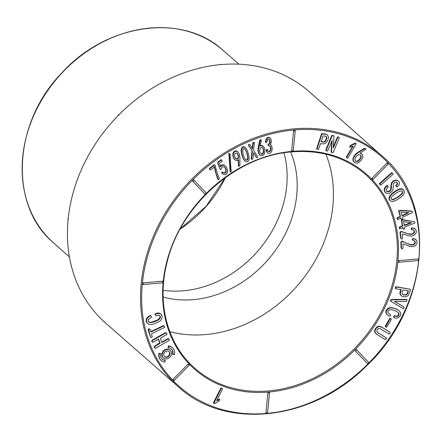 <?xml version="1.0" encoding="UTF-8"?>
<svg xmlns="http://www.w3.org/2000/svg" width="442" height="442" viewBox="0 0 442 442"><rect width="100%" height="100%" fill="white"/><g stroke="black" fill="none" stroke-linecap="round" stroke-linejoin="round"><path stroke-width="0.66" d="M161.081 314.129L159.789 313.256L158.347 312.997L156.44 313.234L154.81 314.196L155.993 315.726L158.081 315.234L159.391 315.406L160.142 315.964L160.363 317.671L159.07 319.489L157.706 320.395L153.556 322.063L150.302 322.616L149.285 322.4L148.203 321.212L148.413 319.538L151.208 317.494L151.512 316.411L150.821 315.71L149.39 316.395L147.341 318.234L146.44 320.389L146.727 322.516L147.274 323.345L149.136 324.378L150.451 324.55L153.844 324.025L159.44 321.494L160.628 320.428L161.965 318.141L162.186 317.013L161.733 314.903L160.148 313.571L156.799 313.549L155.17 314.511L155.993 315.726M150.821 315.71L150.462 315.395L147.871 316.925L146.379 318.991L146.081 321.168L147.274 323.345M159.783 315.649L160.092 316.455L159.551 318.262L157.346 320.08L151.357 322.196L149.943 322.301L148.225 321.616M164.01 325.859L150.899 331.992L150.12 329.312L149.523 329.075L148.589 329.511L150.595 337.428L151.319 337.406L152.252 336.97L151.578 334.329L151.805 333.616L164.662 327.389L163.65 325.539L150.54 331.677M150.12 329.312L149.164 328.754L148.23 329.196L148.153 329.959L150.595 337.428M168.894 338.981L167.717 339.185L162.021 342.439L160.352 338.544L161.313 337.611L167.01 334.356L166.468 333.025L165.297 333.218L152.479 340.539L152.092 341.627L152.844 342.445L158.545 339.191L160.214 343.08L154.982 346.456L154.485 347.517L155.192 348.445L169.435 340.312L168.535 338.66L167.358 338.87L161.662 342.125M158.186 338.876L159.855 342.765L154.623 346.141L154.125 347.202L155.192 348.445M166.468 333.025L166.109 332.704L164.938 332.903L152.12 340.224L151.733 341.312L152.844 342.445M170.231 350.296L169.872 349.981A5.133 4.254 131.3 0 0 164.982 349.683A5.133 4.254 131.3 0 0 161.849 354.241A5.133 4.254 131.3 0 0 163.092 357.688L163.452 358.003A5.133 4.254 131.3 0 0 170.037 356.959A5.133 4.254 131.3 0 0 170.231 350.296A5.133 4.254 131.3 0 0 165.341 349.998A5.133 4.254 131.3 0 0 162.208 354.556A5.133 4.254 131.3 0 0 163.452 358.003M173.087 379.302L174.187 380.418A0.856 0.856 0 0 1 173.015 380.457A0.856 0.707 -48.7 0 1 173.087 379.302L188.115 364.114A0.856 0.707 -48.7 0 1 189.209 364.02A129.976 107.754 -48.7 0 1 163.126 282.432M143.169 282.863A0.856 0.359 85 0 1 143.462 283.803A0.856 0.359 85 0 1 143.169 284.51A0.856 0.359 85 0 1 143.015 284.449A0.856 0.707 -48.7 0 1 143.169 282.863L162.485 281.184A0.856 0.707 -48.7 0 1 162.971 281.333A0.856 0.856 0 0 1 162.479 282.825A0.856 0.359 -95 0 0 162.772 282.118A0.856 0.359 -95 0 0 162.485 281.184M171.176 348.86A6.84 5.674 -48.7 0 1 172.485 354.296L174.347 354.727A8.553 7.089 131.3 0 0 172.49 347.727A8.553 7.089 131.3 0 0 168.816 346.224L168.424 347.81A6.84 5.674 -48.7 0 1 171.358 349.014A6.84 5.674 -48.7 0 1 172.844 354.611M172.49 347.727L172.131 347.412A8.553 7.089 131.3 0 0 168.457 345.909L168.065 347.495L168.424 347.81M162.148 359.125A6.84 5.674 131.3 0 0 164.905 360.175L165.264 360.49L164.866 362.075A8.553 7.089 -48.7 0 1 161.197 360.573A8.553 7.089 -48.7 0 1 159.335 353.578L160.838 353.694A6.84 5.674 131.3 0 0 162.325 359.291A6.84 5.674 131.3 0 0 165.264 360.49M161.197 360.573L160.838 360.258A8.553 7.089 -48.7 0 1 158.976 353.263L160.838 353.694M214.199 166.512L217.061 177.148L217.972 179.424L218.331 179.739L219.028 179.347L219.326 178.695L217.287 173.347L215.027 165.148L214.453 165.004L209.9 168.551L209.69 169.181L210.132 169.861L210.768 169.783L214.558 166.827L216.11 173.518L218.331 179.739M215.027 165.148L214.094 164.689L209.541 168.231L209.331 168.866L210.132 169.861M224.077 166.767L225.437 168.629L225.923 170.943L225.564 172.093L224.514 172.877L221.713 172.01L221.845 173.12L223.094 174.242L225.193 174.761L227.017 173.529L227.696 171.231L226.724 167.888L225.525 166.236L223.696 165.054L221.409 165.639L220.536 166.833L219.414 163.855L219.939 162.916L222.088 161.418L222.182 160.534L221.508 159.982L218.293 162.225L218.077 163.534L220.282 169.629L221.232 169.032L221.481 167.783L222.332 166.833L223.414 166.606L224.437 167.082L225.796 168.943L226.282 171.258L225.923 172.408L224.873 173.192L222.072 172.33L222.204 173.435L223.094 174.242M222.182 160.534L221.149 159.661L217.934 161.905L217.718 163.22L220.282 169.629M224.702 165.512L223.337 164.739L222.149 164.783L221.05 165.325L220.177 166.518M229.956 153.882L228.884 153.435L230.094 171.496L231.166 171.944L230.033 154.612L229.956 153.882L229.243 153.75L230.453 171.811M238.266 159.639L238.442 166.043L238.802 166.358L239.564 165.938L239.923 165.081L239.918 157.634L239.332 154.087L237.912 151.882L236.056 151.131L234.47 151.739L233.299 153.661L233.172 155.529L233.669 157.733L235.155 160.103L237.133 160.717L238.625 159.954L238.802 166.358M237.912 151.882L236.321 150.904L235.111 150.877L233.619 151.949L232.94 153.346L232.812 155.208L233.31 157.418L235.155 160.103M245.409 147.656L243.813 146.689L242.553 147.015L241.404 148.75L241.122 151.037L241.757 154.7L243.233 158.783L245.188 161.302L246.929 161.96L248.437 161.048L249.122 158.965L248.929 156.032L247.492 150.998L246.089 148.368L244.172 147.004L242.409 147.777L241.597 149.777L241.603 152.634L242.597 156.634L243.592 159.098L245.188 161.302M253.509 152.849L256.316 157.313L256.675 157.634L257.907 157.125L253.636 150.324L254.388 142.589L253.167 143.07L252.481 148.832L250.034 144.838L249.039 144.766L248.802 145.523L252.012 150.391L252.343 151.495L251.581 159.236L252.272 159.44L252.923 158.529L253.564 152.678L256.675 157.634M250.034 144.838L248.68 144.451L248.443 145.203L251.653 150.076L251.984 151.181L251.222 158.916L251.581 159.236M254.388 142.589L254.028 142.274L252.807 142.755L252.122 148.518M261.194 139.948L260.835 139.633L260.04 139.91L259.714 140.606L258.437 146.368L257.968 149.617L258.471 152.965L260.078 155.357L262.084 155.816L264.034 154.473L264.824 152.076L264.642 148.86L263.846 146.855L262.078 145.65L260.139 146.092L261.41 140.324L261.194 139.948L260.399 140.225L258.327 149.932L258.83 153.28L260.078 155.357M263.371 146.319L261.719 145.335L260.194 145.777L260.553 146.092M267.338 149.595L266.979 149.28L266.034 150.081L266.454 151.352L268.3 153.297L269.449 153.435L270.587 152.915L271.504 151.766L272.189 149.241L271.902 146.578L270.526 144.838L271.371 141.247L270.94 139.053L269.824 137.788L268.244 137.738L267.404 138.191L266.288 139.954L265.758 142.368L266.764 142.501L267.504 139.981L268.073 139.429L269.261 139.379L269.885 140.064L270.145 142.495L268.277 145.241L270.521 146.783L270.99 149.015L270.217 151.269L269.266 151.739L268.371 151.413L267.338 149.595L266.393 150.396L267.388 152.6M269.504 145.849L270.537 147.501L270.449 149.821L269.858 150.954L268.907 151.424L268.012 151.098M268.902 139.064L269.83 140.932L269.366 143.241L267.918 144.926L268.841 145.915M270.46 138.274L268.714 137.285L267.045 137.876L265.929 139.639L265.399 142.053L265.758 142.368M271.388 145.584L270.167 144.523M292.344 151.33A0.856 0.707 -48.7 0 1 291.654 150.606L293.593 130.799A0.856 0.707 -48.7 0 1 294.444 129.942A153.076 126.898 131.3 0 0 192.635 179.971A0.856 0.707 -48.7 0 1 193.729 179.877A0.856 0.475 136.2 0 1 193.745 179.888A0.856 0.475 136.2 0 1 193.469 180.811A0.856 0.475 136.2 0 1 192.524 181.087A0.856 0.707 -48.7 0 1 192.635 179.971A153.076 126.898 131.3 0 0 142.324 283.725L142.324 283.725A153.076 126.898 131.3 0 0 172.977 380.424L172.977 380.424A153.076 126.898 131.3 0 0 266.449 413.441M193.756 179.911L206.005 192.69A0.856 0.475 -43.8 0 1 206.022 192.706A0.856 0.475 -43.8 0 1 205.751 193.624A0.856 0.475 -43.8 0 1 204.806 193.905L192.524 181.087M327.467 135.009L325.748 134.036L321.577 133.644L316.627 148.838L318.356 149.628L320.538 143.639L323.754 143.893L325.235 143.462L327.141 141.678L328.025 139.821L328.434 136.981L327.467 135.009L326.108 134.351L321.936 133.965L316.986 149.153M331.76 141.142L331.102 152.054L333.019 152.772L339.362 137.777L338.351 137.059L337.417 138.169L333.274 148.031L333.997 135.926L332.445 135.523L331.644 136.954L326.102 150.518L327.108 151.236L328.041 150.131L332.185 140.263L331.461 152.368M333.997 135.926L332.086 135.202L331.285 136.639L325.743 150.203L326.102 150.518M339.362 137.777L337.992 136.744L337.058 137.849L333.345 146.838M356.18 143.661L355.141 143.086L350.523 145.319L349.622 146.849L349.981 147.164L353.202 146.098L346.71 157.346L346.661 157.96L347.904 158.098L356.18 143.661L355.501 143.401L350.882 145.633L349.981 147.164M352.987 146.639L352.644 146.335L346.351 157.032L346.661 157.96M366.087 149.158L364.307 148.285L357.727 152.418L355.141 154.573L353.141 157.932L352.998 160.628L355.036 162.833L356.755 163.231L358.429 162.706L361.108 160.396L362.672 157.385L362.749 155.777L362.048 154.136L360.064 153.186L366.087 149.158L364.667 148.606L358.086 152.733L355.501 154.888L353.898 157.297L353.246 159.203L353.357 160.943L354.28 162.33M362.048 154.136L360.274 153.054M371.993 178.231L373.092 179.347A0.856 0.856 0 0 1 371.921 179.386A0.856 0.707 -48.7 0 1 371.993 178.231L387.021 163.043A0.856 0.707 -48.7 0 1 388.109 162.943A153.076 126.898 131.3 0 0 294.444 129.942L294.444 129.942A0.856 0.707 -48.7 0 1 294.93 130.092A0.856 0.856 0 0 1 295.217 130.815A0.856 0.315 -174.4 0 1 294.532 131.059A0.856 0.315 -174.4 0 1 293.593 130.799M392.468 173.049L391.64 172.684L379.159 183.789L380.783 185.148L393.264 174.043L392.468 173.049L391.999 173.004L379.518 184.11L380.308 185.099M387.562 185.728L387.203 185.413L386.104 186.104L385.181 187.11L384.192 189.397L384.22 190.541L385.369 192.574L387.7 193.684L390.203 192.961L392.518 190.734L393.104 189.187L393.347 184.099L394.485 182.612L396.038 182.021L397.071 182.474L397.557 183.629L397.087 184.983L396.021 186.065L396.673 187.077L397.607 186.811L399.198 184.463L399.424 183.165L399.071 181.9L398.176 180.806L396.828 180.308L395.176 180.458L393.474 181.342L392.054 182.833L391.397 184.773L391.352 188.701L390.319 190.883L388.485 191.845L386.861 191.331L386.369 190.403L386.452 189.204L388.242 186.784L387.562 185.728L385.54 187.425L384.551 189.712L384.579 190.856L385.728 192.889M398.176 180.806L396.468 179.993L394.817 180.143L393.115 181.027L391.695 182.518L391.037 184.458L390.634 189.624L389.96 190.568L388.126 191.53L386.501 191.01M396.712 182.154L397.198 183.314L396.728 184.668L395.662 185.75L396.673 187.077M403.314 189.574L401.408 188.695L399.231 189.016L396.27 190.436L391.905 193.53L389.529 196.342L389.043 198.784L389.424 199.878L390.501 201.016L392.728 201.524L396.192 200.298L400.695 197.37L403.049 195.182L404.375 192.64L404.016 190.408L402.347 189.11L399.59 189.331L396.629 190.751L392.264 193.845L390.28 195.988L389.363 198.524L389.783 200.193L390.501 201.016M412.027 211.414L411.668 211.099L400.319 210.287L398.579 210.972L400.06 215.934L399.795 216.569L397.192 217.801L397.026 218.475L397.64 219.597L400.993 218.188L401.579 219.657L402.447 219.243L402.822 218.646L402.778 217.16L412.325 212.641L412.497 211.972L412.027 211.414L400.679 210.602L398.938 211.287L400.419 216.248L400.154 216.884L397.551 218.121L397.64 219.597M400.634 217.873L401.579 219.657M414.497 221.829L403.065 219.713L401.308 220.254L402.347 225.403L402.032 226.022L399.38 227.044L399.159 227.713L399.706 228.868L403.11 227.729L403.563 229.265L404.452 228.923L404.949 226.845L414.684 223.1L414.905 222.431L414.497 221.829L403.424 220.028L401.668 220.569L402.706 225.718L402.391 226.337L399.739 227.359L399.706 228.868M402.75 227.415L403.563 229.265M413.298 229.862L414.187 231.188L414.16 231.967L412.883 233.597L411.679 234.061L407.85 233.691L400.999 231.365L399.949 232.354L400.585 238.056L401.872 239.244L402.574 237.907L402.148 234.105L403.717 234.216L409.585 236L412.182 235.962L414.093 235.216L415.408 234.089L416.226 232.52L416.303 231.122L415.95 229.868L414.375 228.503L413.01 228.199L411.712 228.453L411.629 229.619L413.657 230.183L414.546 231.503L414.519 232.282L413.242 233.912L410.48 234.453L401.358 231.685L400.308 232.669L400.944 238.371L401.872 239.244M415.331 229.067L412.651 227.884L411.353 228.138L411.27 229.304L411.629 229.619M414.187 240.647L414.944 242.061L414.861 242.851L413.469 244.387L412.248 244.752L408.524 244.045L401.993 241.1L400.883 242.012L401.038 247.835L402.237 249.111L403.032 247.824L402.927 243.94L404.458 244.188L410.071 246.503L412.618 246.686L414.557 246.095L415.939 245.067L416.872 243.553L417.066 242.144L416.817 240.846L415.386 239.326L414.071 238.901L412.778 239.045L412.601 240.216L414.546 240.962L415.303 242.376L415.22 243.166L413.828 244.702L411.077 245.012L402.353 241.42L401.242 242.327L401.397 248.15L402.237 249.111M416.276 239.978L413.712 238.586L412.419 238.73L412.242 239.901L412.601 240.216M398.767 260.603A0.856 0.359 85 0 1 399.054 261.542A0.856 0.359 85 0 1 398.761 262.244A0.856 0.359 85 0 1 398.607 262.189A0.856 0.707 -48.7 0 1 398.767 260.603L418.077 258.924A0.856 0.707 -48.7 0 1 418.563 259.073A0.856 0.856 0 0 1 418.071 260.565A0.856 0.359 -95 0 0 418.364 259.857A0.856 0.359 -95 0 0 418.077 258.924M390.015 332.202L381.678 327.041L379.451 326.246L378.38 326.284L376.402 327.356L374.855 329.627L374.65 331.765L375.147 332.82L377.595 334.876L385.363 339.594L386.435 338.81L386.098 337.782L377.551 332.517L376.91 331.671L377.065 329.837L378.551 328.511L379.551 328.417L389.33 334.041L390.297 333.157L390.015 332.202L382.037 327.356L379.811 326.561L378.739 326.599L376.761 327.677L375.214 329.947L375.009 332.08L376.374 334.064M386.098 337.782L377.192 332.202M391.303 318.947L389.927 318.141L385.197 326.207L385.651 326.782L386.667 327.268L391.397 319.207L390.286 318.455L385.651 326.782M399.236 310.842L396.209 308.881L391.037 307.527L389.651 307.671L387.485 308.682L385.822 311.395L386.126 313.411L386.96 314.522L388.767 315.837L390.441 315.991L390.292 314.483L388.7 313.571L388.01 312.621L387.883 311.715L388.805 310.251L390.822 309.671L392.325 309.848L396.115 311.157L398.491 312.748L398.999 313.555L398.922 315.179L398.43 315.87L396.872 316.478L394.557 316.058L393.816 317.141L394.441 317.936L395.767 318.19L398.132 317.848L400.446 315.698L400.833 313.726L400.596 312.743L399.236 310.842L398.071 309.986L394.75 308.483L391.397 307.842L390.01 307.986L387.844 308.997L386.181 311.709L386.485 313.732L387.319 314.837M398.132 312.433L398.64 313.24L398.562 314.864L398.071 315.555L396.513 316.163L394.198 315.743L393.457 316.826L394.441 317.936M390.292 314.483L388.341 313.256M406.971 299.726L406.612 299.411L391.96 299.483L390.905 299.775L390.402 301.013L403.518 308.87L404.038 307.671L403.795 306.77L394.844 301.726L395.258 301.405L406.215 301.554L406.911 300.648L406.971 299.726L392.319 299.798L391.264 300.09L390.761 301.328M403.795 306.77L394.485 301.411M400.756 289.339L399.899 292.742L400.049 294.201L401.828 296.168L404.48 296.853L407.049 296.317L408.391 295.267L410.53 289.991L410.469 289.306L396.303 286.991L395.579 288.504L396.12 288.836L401.115 289.659L400.259 293.819L401.203 295.715M410.469 289.306L395.944 286.676L395.22 288.19L395.579 288.504M356.318 349.5L368.567 362.28A0.856 0.475 -43.8 0 1 368.584 362.296L356.302 349.484A0.856 0.475 136.2 0 1 356.031 350.401A0.856 0.475 136.2 0 1 355.086 350.683A0.856 0.707 -48.7 0 1 356.285 349.467A0.856 0.475 136.2 0 1 356.302 349.484A0.856 0.856 0 0 0 356.246 349.429M367.363 363.495A0.856 0.475 -43.8 0 0 368.313 363.219A0.856 0.475 -43.8 0 0 368.584 362.296A0.856 0.856 0 0 1 368.584 363.479A0.856 0.856 0 0 1 367.401 363.528A0.856 0.707 -48.7 0 1 367.363 363.495L355.086 350.683M292.836 151.286A129.976 107.754 -48.7 0 1 371.882 179.353L371.882 179.353A129.976 107.754 -48.7 0 1 397.916 261.46L397.916 261.46A129.976 107.754 -48.7 0 1 355.191 349.561L355.191 349.561A129.976 107.754 -48.7 0 1 268.747 392.043A0.856 0.707 -48.7 0 1 269.233 392.192A0.856 0.856 0 0 1 269.521 392.916A0.856 0.315 -174.4 0 1 268.835 393.153A0.856 0.315 -174.4 0 1 267.896 392.899A0.856 0.707 -48.7 0 1 268.747 392.043L268.747 392.043A129.976 107.754 -48.7 0 1 189.253 364.064M219.823 399.502L216.646 400.8L222.381 389.236L222.387 388.628L221.68 388.363L221.116 388.584L213.812 403.424L214.519 403.623L219.028 401.076L219.823 399.502L219.464 399.187L216.851 400.192M222.387 388.628L221.32 388.048L220.757 388.269L213.613 402.43L213.453 403.11L213.812 403.424M266.648 413.425A0.856 0.707 -48.7 0 1 265.951 412.701L267.896 392.899M193.69 179.839A0.856 0.856 0 0 1 193.745 179.888L206.022 192.706A0.856 0.856 0 0 1 206.022 193.889A0.856 0.856 0 0 1 204.845 193.939A0.856 0.707 -48.7 0 1 204.806 193.905M221.276 64.565A154.098 127.749 131.3 0 0 81.77 168.805A154.098 127.749 131.3 0 0 105.66 323.102L178.678 387.087A153.927 127.605 -48.7 0 1 154.816 232.956A153.927 127.605 -48.7 0 1 294.162 128.837A153.927 127.605 -48.7 0 1 381.976 155.899L309.185 91.66A154.098 127.749 131.3 0 0 221.276 64.565M163.126 290.261A103.986 86.207 131.3 0 0 257.509 251.426A103.986 86.207 131.3 0 0 283.963 152.855M163.131 296.996A103.986 86.207 131.3 0 0 267.565 260.272A103.986 86.207 131.3 0 0 290.637 151.998M169.805 331.671A127.931 106.058 131.3 0 0 296.98 286.14A127.931 106.058 131.3 0 0 325.881 154.181M67.88 219.083A0.856 0.315 5.6 0 1 68.04 218.945A0.856 0.315 5.6 0 0 67.875 219.116L67.875 219.105A0.856 0.315 5.6 0 0 68.096 219.348A0.856 0.657 67.4 0 0 68.123 219.464M403.701 241.691L404.06 242.012M401.993 241.1L402.353 241.42M400.883 242.012L401.242 242.327M401.038 247.835L401.397 248.15M415.027 239.012L415.386 239.326M413.712 238.586L414.071 238.901M412.419 238.73L412.778 239.045M414.707 241.304L415.066 241.619M414.944 242.061L415.303 242.376M414.861 242.851L415.22 243.166M414.397 243.636L414.756 243.951M413.469 244.387L413.828 244.702M412.248 244.752L412.607 245.067M410.717 244.697L411.077 245.012M408.524 244.045L408.883 244.36M405.69 242.807L406.049 243.122M406.662 294.648L404.386 295.013L402.303 294.096L402.082 292.571L402.855 289.991L408.364 290.842L407.646 293.4L406.662 294.648L406.021 294.499L406.38 294.82M406.021 294.499L405.701 294.626L406.06 294.941M405.701 294.626L405.342 294.709L405.701 295.024M405.342 294.709L404.944 294.748L405.303 295.063M404.944 294.748L404.507 294.742L404.866 295.057M404.507 294.742L404.027 294.692L404.386 295.013M404.027 294.692L403.535 294.61L403.894 294.924M403.535 294.61L403.093 294.494L403.452 294.808M403.093 294.494L402.712 294.355L403.071 294.67M408.126 290.803L408.452 291.096M408.093 290.775L407.579 292.361L407.938 292.676M407.579 292.361L407.8 293.052M407.441 292.737L407.646 293.4M407.286 293.085L407.48 293.715M407.121 293.4L407.297 293.996M406.938 293.681L407.099 294.245M406.739 293.93L406.889 294.466M400.364 294.831L400.723 295.146M395.944 286.676L396.303 286.991M395.513 287.294L395.872 287.609M400.634 290.123L400.993 290.438M400.06 291.902L400.419 292.223M399.899 292.742L400.259 293.057M399.899 293.505L400.259 293.819M400.049 294.201L400.408 294.521M402.772 231.796L403.132 232.116M400.999 231.365L401.358 231.685M399.949 232.354L400.308 232.669M400.585 238.056L400.944 238.371M414.016 228.188L414.375 228.503M412.651 227.884L413.01 228.199M411.353 228.138L411.712 228.453M413.883 230.464L414.242 230.779M414.187 231.188L414.546 231.503M414.16 231.967L414.519 232.282M413.762 232.779L414.121 233.094M412.883 233.597L413.242 233.912M411.679 234.061L412.038 234.376M410.121 234.138L410.48 234.453M407.85 233.691L408.209 234.006M404.878 232.719L405.237 233.033M411.347 222.89L404.347 225.586L403.518 221.525L411.347 222.89M410.988 222.575L403.988 225.271M401.308 220.254L401.668 220.569M402.347 225.403L402.706 225.718M402.032 226.022L402.391 226.337M399.38 227.044L399.739 227.359M399.159 227.713L399.518 228.028M402.927 228.271L403.286 228.586M403.065 219.713L403.424 220.028M402.192 219.912L402.552 220.227M391.96 299.483L392.319 299.798M390.905 299.775L391.264 300.09M408.933 212.729L402.065 215.978L400.894 212.066L408.933 212.729M408.06 212.657L401.905 215.569M398.579 210.972L398.938 211.287M400.06 215.934L400.419 216.248M399.795 216.569L400.154 216.884M397.192 217.801L397.551 218.121M397.026 218.475L397.386 218.79M400.883 218.702L401.242 219.017M400.319 210.287L400.679 210.602M399.452 210.563L399.811 210.878M386.126 313.411L386.485 313.732M398.64 313.24L398.999 313.555M398.783 314.052L399.143 314.367M398.562 314.864L398.922 315.179M398.071 315.555L398.43 315.87M397.386 315.986L397.745 316.301M396.513 316.163L396.872 316.478M395.452 316.085L395.811 316.4M394.198 315.743L394.557 316.058M393.457 316.826L393.816 317.141M397.712 309.665L398.071 309.986M396.209 308.881L396.568 309.196M394.391 308.168L394.75 308.483M392.618 307.693L392.977 308.013M391.037 307.527L391.397 307.842M389.651 307.671L390.01 307.986M388.468 308.085L388.827 308.4M387.485 308.682L387.844 308.997M386.7 309.45L387.059 309.765M386.126 310.389L386.485 310.704M385.822 311.395L386.181 311.709M385.822 312.4L386.181 312.715M389.927 318.141L390.286 318.455M385.197 326.207L385.557 326.522M402.17 193.662L398.225 197.055L393.347 199.657L392.142 199.668L391.247 198.972L391.264 197.673L391.971 196.419L396.684 192.718L400.48 190.872L401.96 191.01L402.552 191.624L402.391 193.264L401.496 193.784L401.855 194.099M401.496 193.784L401.043 194.27L401.402 194.59M401.043 194.27L400.458 194.811L400.817 195.126M400.458 194.811L399.728 195.403L400.087 195.718M399.728 195.403L398.866 196.044L399.225 196.364M398.866 196.044L397.866 196.74L398.225 197.055M397.866 196.74L396.8 197.441L397.159 197.756M396.8 197.441L395.828 198.038L396.187 198.353M395.828 198.038L394.96 198.53L395.319 198.845M394.96 198.53L394.198 198.906L394.557 199.22M394.198 198.906L393.54 199.176L393.899 199.491M393.54 199.176L392.988 199.342L393.347 199.657M392.988 199.342L392.529 199.397L392.888 199.718M392.529 199.397L392.131 199.403L392.49 199.718M392.131 199.403L391.783 199.353L392.142 199.668M402.082 191.088L402.402 191.375M402.043 191.054L402.552 191.624M402.192 191.309L402.645 191.905M402.286 191.59L402.673 192.209M402.314 191.894L402.64 192.541M402.281 192.226L402.546 192.889M402.187 192.574L402.391 193.264M402.502 188.983L402.861 189.298M401.988 188.795L402.347 189.11M401.408 188.695L401.767 189.016M400.767 188.69L401.126 189.01M400.043 188.789L400.402 189.11M399.231 189.016L399.59 189.331M398.336 189.364L398.695 189.679M397.347 189.839L397.706 190.154M396.27 190.436L396.629 190.751M395.109 191.159L395.468 191.474M393.91 191.972L394.27 192.287M392.839 192.762L393.198 193.077M391.905 193.53L392.264 193.845M391.109 194.27L391.468 194.585M390.446 194.983L390.805 195.298M389.921 195.673L390.28 195.988M389.529 196.342L389.888 196.657M389.253 196.983L389.612 197.298M389.076 197.607L389.435 197.922M389.004 198.204L389.363 198.524M389.043 198.784L389.402 199.099M389.181 199.342L389.54 199.657M389.424 199.878L389.783 200.193M389.75 200.337L390.109 200.651M402.032 192.95L401.811 193.347M374.65 331.765L375.009 332.08M375.147 332.82L375.507 333.135M378.324 332.964L378.683 333.279M381.678 327.041L382.037 327.356M380.551 326.5L380.91 326.815M379.451 326.246L379.811 326.561M378.38 326.284L378.739 326.599M377.358 326.644L377.717 326.958M376.402 327.356L376.761 327.677M375.518 328.428L375.877 328.749M374.855 329.627L375.214 329.947M374.567 330.743L374.927 331.058M397.198 183.314L397.557 183.629M396.728 184.668L397.087 184.983M395.662 185.75L396.021 186.065M396.468 179.993L396.828 180.308M394.817 180.143L395.176 180.458M393.115 181.027L393.474 181.342M391.695 182.518L392.054 182.833M391.037 184.458L391.397 184.773M391.065 186.883L391.424 187.198M390.993 188.386L391.352 188.701M390.634 189.624L390.993 189.944M389.96 190.568L390.319 190.883M389.048 191.209L389.408 191.524M388.126 191.53L388.485 191.845M387.236 191.502L387.595 191.817M386.104 186.104L386.463 186.425M385.181 187.11L385.54 187.425M384.54 188.22L384.899 188.535M384.192 189.397L384.551 189.712M384.22 190.541L384.579 190.856M384.634 191.629L384.993 191.95M379.159 183.789L379.518 184.11M391.64 172.684L391.999 173.004M355.782 161.186L355.158 160.468L354.943 159.17L356.081 156.518L358.429 154.628L360.39 154.993L361.18 156.849L359.672 159.777L357.374 161.446L356.363 161.474L355.512 160.949M360.329 154.954L360.622 155.214M360.263 154.899L360.821 155.468M360.462 155.153L360.981 155.761M360.622 155.446L361.103 156.087M360.744 155.772L361.18 156.451M360.821 156.137L361.18 156.849M360.821 156.529L361.103 157.275M360.744 156.96L360.948 157.733M360.589 157.418L360.363 157.91L360.722 158.225M360.363 157.91L360.059 158.429L360.418 158.744M360.059 158.429L359.694 158.971L360.053 159.286M359.694 158.971L359.313 159.457L359.672 159.777M359.313 159.457L358.932 159.888L359.291 160.203M358.932 159.888L358.55 160.258L358.91 160.573M358.55 160.258L358.164 160.568L358.523 160.882M358.164 160.568L357.777 160.816L358.136 161.131M357.777 160.816L357.39 161.004L357.749 161.319M357.39 161.004L357.014 161.131L357.374 161.446M357.014 161.131L356.661 161.197L357.02 161.518M356.661 161.197L356.318 161.208L356.677 161.523M356.318 161.208L356.003 161.153L356.363 161.474M356.274 153.473L356.633 153.788M355.711 153.965L356.07 154.286M355.141 154.573L355.501 154.888M354.561 155.291L354.92 155.606M354.009 156.098L354.368 156.413M353.539 156.982L353.898 157.297M353.141 157.932L353.501 158.247M352.887 158.888L353.246 159.203M352.838 159.789L353.197 160.103M352.998 160.628L353.357 160.943M353.362 161.385L353.722 161.7M360.865 153.241L361.224 153.556M365.037 148.424L365.396 148.739M364.307 148.285L364.667 148.606M358.633 151.816L358.992 152.136M357.727 152.418L358.086 152.733M356.932 152.976L357.291 153.291M355.705 161.043L355.423 160.871M346.351 157.032L346.71 157.346M355.141 143.086L355.501 143.401M354.401 143.562L354.76 143.877M353.644 143.987L354.003 144.302M352.876 144.368L353.235 144.683M352.086 144.705L352.445 145.02M351.285 144.998L351.644 145.319M350.523 145.319L350.882 145.633M337.992 136.744L338.351 137.059M337.058 137.849L337.417 138.169M333.594 146.33L333.953 146.645M332.086 135.202L332.445 135.523M331.285 136.639L331.644 136.954M326.533 136.926L326.467 139.23L325.168 141.567L323.61 142.092L321.19 141.766L323.069 135.865L325.472 136.136L326.649 137.186M326.29 136.871L326.71 137.495M326.351 137.18L326.726 137.854M326.367 137.539L326.688 138.263M326.329 137.948L326.599 138.722M326.24 138.407L326.467 139.23M326.108 138.91L325.931 139.445L326.29 139.76M325.931 139.445L325.732 139.926L326.091 140.241M325.732 139.926L325.522 140.346L325.881 140.661M325.522 140.346L325.301 140.711L325.66 141.026M325.301 140.711L325.063 141.009L325.423 141.329M325.063 141.009L324.809 141.252L325.168 141.567M324.809 141.252L324.538 141.44L324.898 141.755M324.538 141.44L324.251 141.578L324.61 141.893M324.251 141.578L323.942 141.683L324.301 141.998M323.942 141.683L323.61 141.744L323.969 142.064M323.61 141.744L323.251 141.777L323.61 142.092M323.251 141.777L322.875 141.766L323.235 142.081M322.875 141.766L322.478 141.716L322.837 142.037M322.478 141.716L320.831 141.451M325.853 136.23L326.389 136.722M326.5 134.296L326.859 134.611M325.748 134.036L326.108 134.351M324.887 133.887L325.246 134.202M322.262 133.456L322.621 133.771M321.577 133.644L321.936 133.965M266.034 150.081L266.393 150.396M266.454 151.352L266.813 151.667M269.465 137.473L269.824 137.788M268.714 137.285L269.073 137.606M267.885 137.423L268.244 137.738M267.045 137.876L267.404 138.191M266.382 138.628L266.741 138.943M265.929 139.639L266.288 139.954M265.614 140.771L265.974 141.086M269.526 139.749L269.885 140.064M269.83 140.932L270.189 141.247M269.786 142.175L270.145 142.495M269.366 143.241L269.725 143.556M268.532 144.081L268.891 144.396M267.918 144.926L268.277 145.241M270.161 146.468L270.521 146.783M270.537 147.501L270.896 147.816M270.631 148.7L270.99 149.015M270.449 149.821L270.808 150.136M269.858 150.954L270.217 151.269M268.907 151.424L269.266 151.739M262.134 154.142L260.553 153.617L259.631 151.214L259.99 148.285L261.377 147.274L262.935 147.993L263.625 150.65L263.217 153.219L262.454 154.026L261.476 153.877L261.835 154.192M261.476 153.877L261.189 153.866L261.548 154.181M262.404 147.457L262.935 147.993M262.576 147.678L263.084 148.258M262.725 147.943L263.217 148.567M262.857 148.252L263.333 148.921M262.973 148.606L263.438 149.319M263.078 149.004L263.52 149.761M263.161 149.446L263.581 150.219M263.222 149.904L263.625 150.65M263.266 150.335L263.642 151.059M263.283 150.744L263.642 151.451M263.283 151.136L263.614 151.816M263.255 151.501L263.565 152.164M263.205 151.849L263.493 152.49M263.134 152.175L263.399 152.799M263.04 152.484L263.217 153.219M262.857 152.904L262.636 153.247L262.996 153.562M262.636 153.247L262.388 153.512L262.747 153.833M262.388 153.512L262.095 153.711L262.454 154.026M258.017 148.838L258.377 149.153M257.968 149.617L258.327 149.932M257.995 150.484L258.355 150.799M258.089 151.379L258.448 151.694M258.244 152.175L258.603 152.49M258.471 152.965L258.83 153.28M258.774 153.755L259.134 154.07M259.2 154.49L259.559 154.805M262.393 145.578L262.752 145.893M261.719 145.335L262.078 145.65M260.995 145.401L261.355 145.716M260.04 139.91L260.399 140.225M259.714 140.606L260.073 140.921M258.437 146.368L258.797 146.683M258.255 147.308L258.614 147.622M258.117 148.131L258.476 148.446M262.095 153.711L261.774 153.827M252.807 142.755L253.167 143.07M252.609 143.965L252.968 144.28M252.343 147.821L252.702 148.136M248.68 144.451L249.039 144.766M248.443 145.203L248.802 145.523M251.653 150.076L252.012 150.391M251.984 151.181L252.343 151.495M244.47 158.009L243.371 154.982L242.768 151.639L243.001 149.49L243.89 148.623L245.017 149.136L246.122 150.877L247.923 157.363L247.802 159.186L247.05 160.208L245.719 159.816L244.47 158.009M244.691 148.849L245.017 149.136M244.658 148.821L245.321 149.501M244.962 149.186L245.614 149.921M245.255 149.606L245.879 150.379M245.52 150.065L246.122 150.877M245.763 150.556L246.349 151.407M245.99 151.092L246.525 151.882M246.166 151.567L246.697 152.38M246.338 152.065L246.874 152.893M246.514 152.578L247.222 153.982M246.863 153.667L247.393 154.562M247.034 154.241L247.548 155.136M247.188 154.816L247.68 155.7M247.321 155.385L247.785 156.264M247.426 155.949L247.868 156.816M247.509 156.501L247.923 157.363M247.564 157.043L247.951 157.888M247.592 157.573L247.945 158.369M247.586 158.054L247.89 158.8M247.531 158.485L247.802 159.186M247.443 158.871L247.669 159.523M247.31 159.208L247.476 159.855M247.117 159.534L246.691 159.893L247.05 160.208M246.691 159.893L246.183 159.938L246.542 160.258M246.183 159.938L245.68 159.739L246.039 160.054M245.68 159.739L245.36 159.501M241.122 151.037L241.481 151.352M241.161 151.65L241.52 151.965M241.244 152.319L241.603 152.634M241.371 153.054L241.73 153.368M241.542 153.849L241.901 154.164M241.757 154.7L242.117 155.02M242.001 155.551L242.36 155.866M242.238 156.319L242.597 156.634M242.47 157.004L242.829 157.319M242.697 157.612L243.056 157.927M242.918 158.137L243.277 158.451M243.233 158.783L243.592 159.098M243.581 159.407L243.94 159.722M243.962 159.993L244.321 160.308M244.365 160.534L244.724 160.849M244.487 146.932L244.846 147.247M243.813 146.689L244.172 147.004M243.161 146.722L243.52 147.037M242.553 147.015L242.912 147.33M242.05 147.462L242.409 147.777M241.663 148.059L242.023 148.374M241.404 148.75L241.763 149.065M241.238 149.457L241.597 149.777M241.144 150.225L241.503 150.54M218.597 399.463L218.956 399.783M217.779 399.772L218.138 400.093M217.011 400.115L217.37 400.43M221.32 388.048L221.68 388.363M220.757 388.269L221.116 388.584M213.613 402.43L213.972 402.745M236.266 158.965L234.824 157.109L234.503 154.49L235.359 153.087L237.006 153.17L238.266 155.164L238.376 157.916L237.243 159.131L235.641 158.49M235.652 158.501L236 158.805M236.879 153.031L237.453 153.556M237.094 153.241L237.647 153.805M237.288 153.49L237.829 154.087M237.47 153.772L237.951 154.33M237.592 154.015L238.061 154.584M237.702 154.269L238.166 154.866M237.807 154.551L238.266 155.164M237.907 154.849L238.354 155.49M237.995 155.17L238.437 155.833M238.078 155.518L238.509 156.197M238.15 155.882L238.52 156.623M238.161 156.308L238.514 157.009M238.155 156.689L238.487 157.352M238.127 157.037L238.442 157.656M238.083 157.335L238.376 157.916M238.017 157.601L238.255 158.225M237.895 157.91L238.061 158.523M237.702 158.208L237.453 158.474L237.813 158.788M237.453 158.474L237.161 158.7L237.52 159.015M237.161 158.7L236.884 158.816L237.243 159.131M236.884 158.816L236.581 158.849L236.94 159.164M236.581 158.849L236.255 158.794L236.614 159.109M238.304 160.363L238.663 160.678M238.337 161.115L238.697 161.435M238.382 165.264L238.741 165.579M236.951 151.164L237.31 151.479M236.321 150.904L236.68 151.225M235.697 150.816L236.056 151.131M235.111 150.877L235.47 151.192M234.597 151.07L234.956 151.385M234.111 151.424L234.47 151.739M233.619 151.949L233.978 152.263M233.21 152.584L233.569 152.899M232.94 153.346L233.299 153.661M232.801 154.225L233.161 154.54M232.812 155.208L233.172 155.529M232.973 156.291L233.332 156.612M233.31 157.418L233.669 157.733M233.846 158.567L234.205 158.882M234.293 159.264L234.652 159.579M236.255 158.794L235.906 158.65M228.884 153.435L229.243 153.75M230.017 170.772L230.376 171.087M224.514 172.877L224.873 173.192M223.669 172.855L224.028 173.17M222.68 172.176L223.039 172.49M221.713 172.01L222.072 172.33M221.845 173.12L222.204 173.435M223.337 164.739L223.696 165.054M222.149 164.783L222.508 165.098M221.05 165.325L221.409 165.639M221.149 159.661L221.508 159.982M217.934 161.905L218.293 162.225M217.718 163.22L218.077 163.534M219.818 168.993L220.177 169.308M224.818 167.557L225.177 167.872M225.437 168.629L225.796 168.943M225.823 169.728L226.182 170.043M225.923 170.943L226.282 171.258M225.564 172.093L225.923 172.408M214.359 167.374L214.718 167.689M214.525 168.231L214.884 168.546M214.702 169.076L215.061 169.391M214.889 169.916L215.248 170.236M215.088 170.75L215.447 171.065M215.298 171.579L215.657 171.894M215.519 172.397L215.878 172.712M215.751 173.203L216.11 173.518M215.989 174.01L216.348 174.325M216.243 174.805L216.602 175.12M216.503 175.59L216.862 175.905M216.779 176.375L217.138 176.69M217.061 177.148L217.42 177.463M217.353 177.911L217.713 178.225M217.657 178.673L218.017 178.988M214.094 164.689L214.453 165.004M209.541 168.231L209.9 168.551M209.331 168.866L209.69 169.181M168.457 345.909L168.816 346.224M164.413 356.55A3.42 2.834 131.3 0 0 168.612 355.705A3.42 2.834 131.3 0 0 168.916 351.434M163.755 354.418A3.42 2.834 131.3 0 0 164.584 356.722A3.42 2.834 131.3 0 0 168.971 356.025A3.42 2.834 131.3 0 0 169.098 351.583A3.42 2.834 131.3 0 0 165.844 351.379A3.42 2.834 131.3 0 0 163.755 354.418M158.976 353.263L159.335 353.578M164.938 332.903L165.297 333.218M152.12 340.224L152.479 340.539M151.733 341.312L152.092 341.627M158.772 340.102L159.131 340.417M159.855 342.765L160.214 343.08M158.899 343.699L159.258 344.02M154.623 346.141L154.982 346.456M154.125 347.202L154.485 347.517M167.358 338.87L167.717 339.185M149.164 328.754L149.523 329.075M148.23 329.196L148.589 329.511M148.153 329.959L148.512 330.279M159.789 313.256L160.148 313.571M158.347 312.997L158.706 313.312M156.44 313.234L156.799 313.549M154.81 314.196L155.17 314.511M160.092 316.455L160.452 316.77M160.004 317.356L160.363 317.671M159.551 318.262L159.91 318.577M158.711 319.174L159.07 319.489M157.346 320.08L157.706 320.395M155.424 320.964L155.783 321.279M153.197 321.748L153.556 322.063M151.357 322.196L151.716 322.516M149.943 322.301L150.302 322.616M148.926 322.085L149.285 322.4M149.031 316.08L149.39 316.395M147.871 316.925L148.23 317.24M146.982 317.92L147.341 318.234M146.379 318.991L146.738 319.306M146.081 320.074L146.44 320.389M146.081 321.168L146.44 321.483M146.368 322.201L146.727 322.516M206.248 193.458A129.976 107.754 -48.7 0 1 292.145 151.346M418.795 259.399A153.076 126.898 131.3 0 0 388.153 162.993M368.805 363.042A153.076 126.898 131.3 0 0 418.718 260.178M267.139 413.381A153.076 126.898 131.3 0 0 368.136 363.727M163.203 281.664A129.976 107.754 -48.7 0 1 205.574 194.132M53.697 243.023C8.746 205.839 12.691 123.23 61.665 73.085C106.224 23.371 182.419 12.58 223.116 50.366A128.274 106.34 131.3 0 0 150.186 28.028A128.274 106.34 131.3 0 0 34.145 114.622A128.274 106.34 131.3 0 0 53.697 243.023L69.422 256.907M225.437 177.562A108.76 90.162 -48.7 0 1 180.154 229.061M193.977 367.495A129.125 107.041 131.3 0 0 268.465 390.938A129.125 107.041 131.3 0 0 385.623 302.997A129.125 107.041 131.3 0 0 364.501 173.579C344.533 156.949 320.384 149.711 292.063 151.866C236.614 155.556 180.33 205.331 167.032 262.476C156.59 302.665 167.148 343.694 193.977 367.495M417.922 260.504A0.856 0.359 -95 0 0 418.071 260.565L398.761 262.244A0.856 0.856 0 0 1 398.12 262.04M388.004 164.065L387.021 163.043M295.14 130.666A0.856 0.315 -174.4 0 1 295.217 130.815L293.278 150.617A0.856 0.315 5.6 0 1 292.593 150.86A0.856 0.315 5.6 0 1 291.654 150.606M162.325 282.764A0.856 0.359 -95 0 0 162.479 282.825L143.169 284.51A0.856 0.856 0 0 1 142.528 284.3M189.099 365.136L188.115 364.114M265.951 412.701A0.856 0.315 5.6 0 0 266.896 412.955A0.856 0.315 5.6 0 0 267.576 412.717L269.521 392.916A0.856 0.315 -174.4 0 0 269.438 392.767M68.04 218.945A0.856 0.657 67.4 0 1 68.217 218.525M246.686 153.114L247.045 153.429M238.36 161.894L238.719 162.208M238.376 162.7L238.735 163.015M223.116 50.366L238.895 64.184M381.976 155.899C438.304 202.182 430.154 307.284 365.821 366.54C311.721 420.845 225.53 430.375 178.678 387.087M225.21 177.728L206.143 206.254L180.286 228.818M388.076 162.91A0.856 0.856 0 0 1 388.12 164.153L373.092 179.347M291.858 151.181A0.856 0.856 0 0 0 293.278 150.617M174.187 380.418L189.215 365.225A0.856 0.856 0 0 0 189.17 363.981M266.161 413.276A0.856 0.856 0 0 0 267.576 412.717M67.875 219.276A0.856 0.856 0 0 0 68.096 219.779M68.223 218.503A0.856 0.856 0 0 0 67.902 218.956M118.423 114.787A0.856 0.856 0 0 0 118.263 115.456M119.257 114.45A0.856 0.856 0 0 0 118.605 114.605M220.834 64.372A0.856 0.856 0 0 0 220.409 64.642M221.613 64.538A0.856 0.856 0 0 0 221.182 64.35"/></g></svg>
